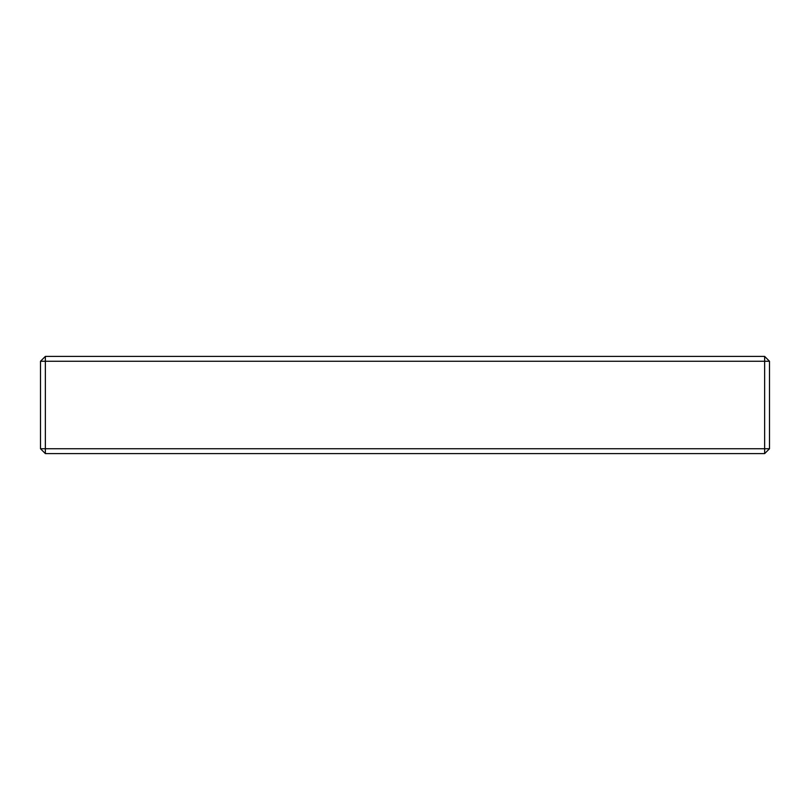 <?xml version="1.0" encoding="UTF-8"?>
<svg xmlns="http://www.w3.org/2000/svg" width="810" height="810" viewBox="0 0 810 810"><rect width="100%" height="100%" fill="white"/><g stroke="black" fill="none" stroke-linecap="round" stroke-linejoin="round"><path stroke-width="1.21" d="M769.5 361.26L764.64 361.26L764.64 356.4L769.5 361.26L769.5 448.74L764.64 453.6L764.64 448.74L769.5 448.74M764.64 448.74L764.64 361.26L45.36 361.26L45.36 448.74L764.64 448.74M764.64 453.6L45.36 453.6L45.36 448.74L40.5 448.74L40.5 361.26L45.36 361.26L45.36 356.4L764.64 356.4M45.36 356.4L40.5 361.26M40.5 448.74L45.36 453.6"/></g></svg>
